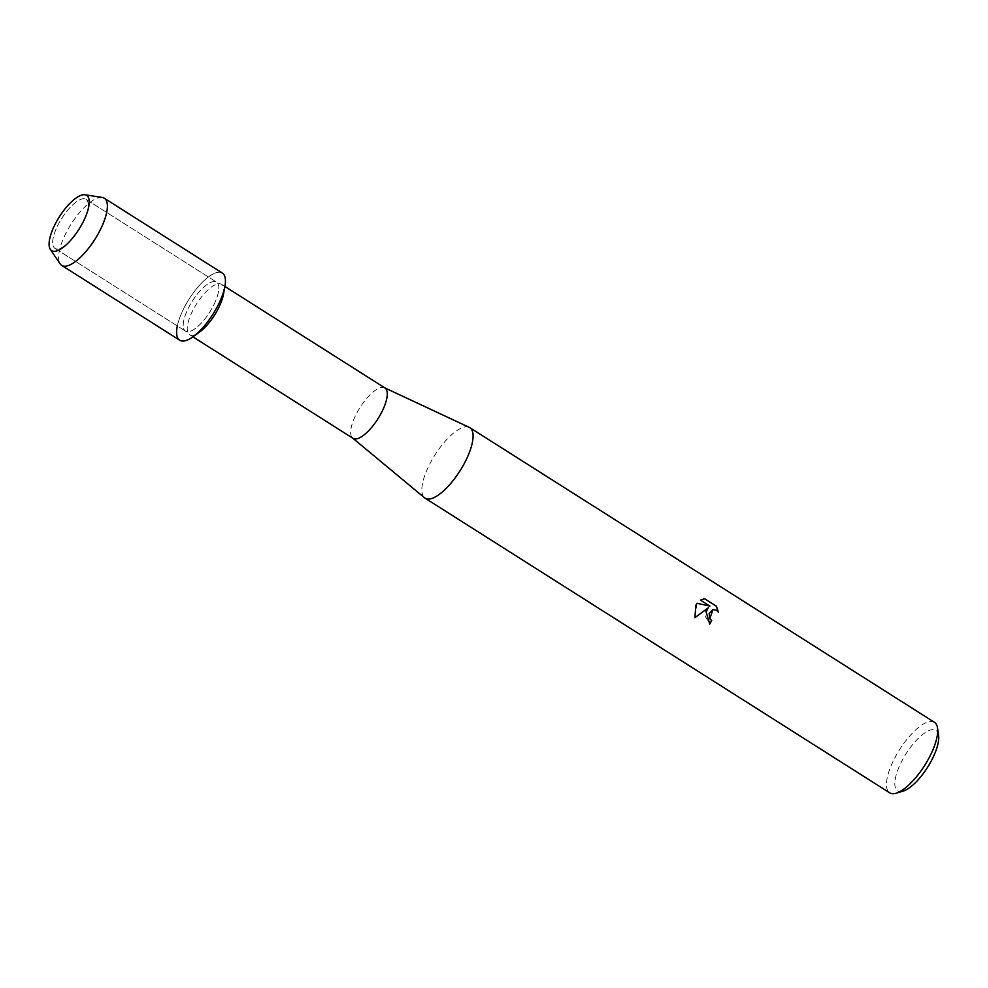 <?xml version="1.0" encoding="UTF-8"?>
<svg xmlns="http://www.w3.org/2000/svg" width="988" height="988" viewBox="0 0 988 988"><rect width="100%" height="100%" fill="white"/><g stroke="black" fill="none" stroke-linecap="round" stroke-linejoin="round"><path stroke-width="0.74" stroke-dasharray="4.94 3.71" d="M83.535 221.534A29.01 10.3 -57.6 0 0 85.993 215.779A29.01 10.3 -57.6 0 0 86.005 199.354A29.01 10.3 -57.6 0 0 57.39 226.178A29.01 10.3 -57.6 0 0 54.933 248.346A29.01 10.3 -57.6 0 0 69.778 241.344A29.01 10.3 -57.6 0 0 83.535 221.534A29.01 10.3 -57.6 0 0 85.993 215.779A29.01 10.3 -57.6 0 0 86.005 199.354A29.01 10.3 -57.6 0 0 57.39 226.178A29.01 10.3 -57.6 0 0 54.933 248.346A29.01 10.3 -57.6 0 0 69.778 241.344A29.01 10.3 -57.6 0 0 83.535 221.534M214.087 304.329A29.01 10.3 -57.6 0 0 216.557 282.148A29.01 10.3 -57.6 0 0 187.942 308.972A29.01 10.3 -57.6 0 0 185.485 331.141A29.01 10.3 -57.6 0 0 214.087 304.329A29.01 10.3 -57.6 0 0 216.557 282.148A29.01 10.3 -57.6 0 0 187.942 308.972A29.01 10.3 -57.6 0 0 185.485 331.141A29.01 10.3 -57.6 0 0 214.087 304.329M223.461 294.288A29.825 10.596 -57.6 0 0 221.522 284.334A29.825 10.596 -57.6 0 0 192.104 311.912A29.825 10.596 -57.6 0 0 189.573 334.71A29.825 10.596 -57.6 0 0 199.403 332.215M224.906 286.335A39.767 14.116 -57.6 0 0 212.222 274.454A39.767 14.116 -57.6 0 0 183.089 309.837A39.767 14.116 -57.6 0 0 177.321 325.966M384.95 387.975A29.825 10.596 -57.6 0 0 384.517 387.741A29.825 10.596 -57.6 0 0 355.532 415.553A29.825 10.596 -57.6 0 0 352.605 438.067A29.825 10.596 -57.6 0 0 353 438.351M469.226 427.347A41.755 14.832 -57.6 0 0 428.644 466.274A41.755 14.832 -57.6 0 0 424.544 497.791M934.45 722.327A41.755 14.832 -57.6 0 0 893.263 760.933A41.755 14.832 -57.6 0 0 889.719 792.845M938.6 735.196A35.79 12.708 -57.6 0 0 923.545 733.775A35.79 12.708 -57.6 0 0 900.661 763.44A35.79 12.708 -57.6 0 0 903.143 791.116M712.978 609.522L716.399 610.288L718.4 612.152M708.211 607.793L705.271 616.277L709.668 624.083A41.558 14.758 -57.6 0 0 709.693 624.021M697.034 603.273L694.873 617.648M703.542 598.913L700.331 600.111L709.816 606.126M102.196 197.439A39.767 14.116 -57.6 0 0 65.06 234.971A39.767 14.116 -57.6 0 0 60.107 263.821M222.312 273.059A39.767 14.116 -57.6 0 0 183.089 309.837A39.767 14.116 -57.6 0 0 179.717 340.23M85.993 215.779L86.672 213.927L85.993 215.779M86.005 199.354L216.557 282.148L86.005 199.354M221.522 284.334L224.881 286.458M189.573 334.71L192.932 336.834M54.933 248.346L185.485 331.141L54.933 248.346M69.778 241.344L68.394 242.739L69.778 241.344"/><path stroke-width="1.48" d="M83.906 220.41A32.703 11.609 -57.6 0 0 86.672 213.927A32.703 11.609 -57.6 0 0 80.979 195.34A32.703 11.609 -57.6 0 0 54.426 225.647A32.703 11.609 -57.6 0 0 50.623 249.729A32.703 11.609 -57.6 0 0 68.394 242.739A32.703 11.609 -57.6 0 0 83.906 220.41A32.703 11.609 -57.6 0 0 86.672 213.927A32.703 11.609 -57.6 0 0 84.968 194.784A32.703 11.609 -57.6 0 0 54.426 225.647A32.703 11.609 -57.6 0 0 50.351 249.371A32.703 11.609 -57.6 0 0 68.394 242.739A32.703 11.609 -57.6 0 0 83.906 220.41M177.321 325.966A39.767 14.116 -57.6 0 0 192.821 336.908L199.403 332.215A29.825 10.596 -57.6 0 0 218.99 307.132A29.825 10.596 -57.6 0 0 223.461 294.288L224.906 286.335A39.767 14.116 -57.6 0 1 218.941 303.464A39.767 14.116 -57.6 0 0 222.312 273.059L104.271 198.205A39.767 14.116 -57.6 0 0 102.196 197.439L84.968 194.784M192.932 336.834L353 438.351A29.825 10.596 -57.6 0 0 382.418 410.773A29.825 10.596 -57.6 0 0 384.95 387.975L224.881 286.458M352.802 438.215L424.544 497.791A41.755 14.832 -57.6 0 0 425.099 498.199A41.755 14.832 -57.6 0 0 466.274 459.593A41.755 14.832 -57.6 0 0 469.819 427.668A41.755 14.832 -57.6 0 0 469.226 427.347L384.74 387.839M705.963 611.597L708.297 607.781L694.885 617.698L695.873 605.187L697.059 603.248L709.903 606.113L700.418 600.099L704.728 598.79L716.424 606.212L718.387 612.152L716.485 610.275L713.04 609.522L709.112 613.585L709.829 618.686L711.693 620.612A41.755 14.832 122.4 0 1 709.755 624.058L705.963 611.597M425.099 498.199L889.719 792.845A41.755 14.832 -57.6 0 0 896.153 793.216A41.755 14.832 -57.6 0 0 930.906 754.239A41.755 14.832 -57.6 0 0 937.526 727.983A41.755 14.832 -57.6 0 0 934.45 722.327L469.819 427.668M896.153 793.216L903.143 791.116A35.79 12.708 -57.6 0 0 932.919 757.71A35.79 12.708 -57.6 0 0 938.6 735.196L937.526 727.983M709.693 624.021A41.558 14.758 -57.6 0 0 711.595 620.625L709.742 618.71L713.04 609.522M718.276 611.992L716.337 606.224L704.703 598.79M694.873 617.648L708.297 607.781M704.629 598.802L703.481 598.926M709.903 606.113L697.034 603.273M192.821 336.908A39.767 14.116 -57.6 0 0 218.941 303.464A39.767 14.116 -57.6 0 1 179.717 340.23L61.676 265.377A39.767 14.116 -57.6 0 0 100.9 228.599A39.767 14.116 -57.6 0 0 104.271 198.205M50.351 249.371L60.107 263.821A39.767 14.116 -57.6 0 0 61.676 265.377"/></g></svg>
